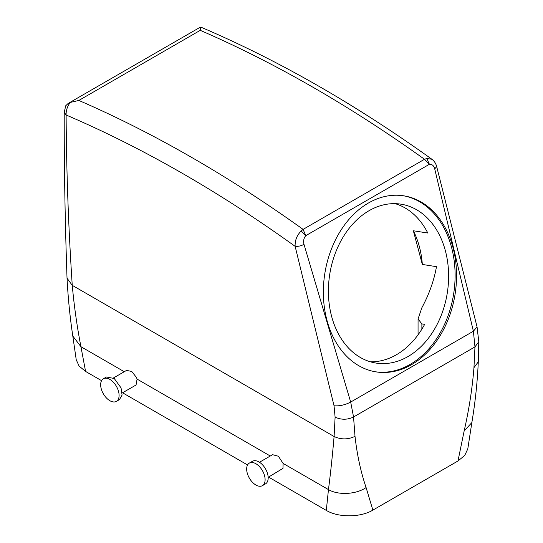 <?xml version="1.0" encoding="UTF-8"?>
<svg xmlns="http://www.w3.org/2000/svg" width="543" height="543" viewBox="0 0 543 543"><rect width="100%" height="100%" fill="white"/><g stroke="black" fill="none" stroke-linecap="round" stroke-linejoin="round"><path stroke-width="0.81" d="M249.366 463.07L252.441 461.299A13.039 7.527 60 0 1 264.489 467.258A13.039 7.527 60 0 1 267.054 482.367A13.039 7.527 60 0 1 265.479 483.888L262.405 485.659A13.039 7.527 60 0 1 250.357 479.7A13.039 7.527 60 0 1 247.791 464.591A13.039 7.527 60 0 1 249.366 463.07A13.039 7.527 60 0 1 261.414 469.037A13.039 7.527 60 0 1 263.979 484.146A13.039 7.527 60 0 1 262.405 485.659M268.167 477.317L282.998 468.351L283.1 463.41L278.376 456.235L272.579 454.688M122.155 393.017L136.055 384.994L137.087 379.109L136.497 377.528L131.732 371.439L126.533 370.414M124.279 371.717L80.934 346.692L85.577 371.426L79.115 366.084L76.237 359.778L72.803 336.063L80.934 346.692C77.025 326.519 74.133 306.062 72.253 285.333L334.094 436.504C332.472 455.312 330.599 473.007 328.461 489.596L326.309 510.413L268.575 477.08M247.574 464.957L122.569 392.779M101.561 380.657L85.577 371.426M436.667 166.518L477.053 326.866L478.783 341.69L478.281 361.855C477.419 381.831 475.274 402.071 471.853 422.576L467.788 448.918L464.727 455.441L457.98 460.98L372.871 510.115C360.803 517.493 338.506 517.812 326.309 510.413M301.161 231.019L305.763 235.676L303.096 229.384L301.161 231.019C296.872 235.336 294.863 240.44 295.141 246.346L334.04 405.757L335.106 417.133C341.248 419.963 347.398 419.915 353.547 416.99L355.013 436.341C357.07 454.796 360.769 471.86 366.091 487.546L372.871 510.115M64.217 112.211L66.117 115.001C66.416 170.977 68.459 227.755 72.253 285.333L67.033 278.206C68.051 297.863 69.972 317.146 72.803 336.069M335.106 417.133L334.094 436.504C341.065 439.715 348.036 439.66 355.013 436.341M116.399 401.365L119.474 399.587L122.08 395.08L121.041 387.858L114.261 378.512L106.428 376.998L103.353 378.776A13.039 7.527 -120 0 0 101.785 390.498A13.039 7.527 -120 0 0 116.399 401.365A13.039 7.527 -120 0 0 117.967 389.636A13.039 7.527 -120 0 0 103.353 378.776M200.408 27.279L202.166 27.7L200.36 27.15L200.258 30.347L78.837 100.448A1304.15 752.958 -120 0 1 303.096 229.384L424.517 159.282L426.818 158.475L429.411 164.285C432.038 164.088 433.809 165.629 434.726 168.907L473.387 331.223L474.969 346.889L473.951 367.672C472.335 388.225 469.071 409.313 464.163 430.925L457.98 460.98M421.877 329.146L421.877 323.906L418.056 318.972L421.877 307.725C429.208 294.089 434.081 280.405 436.477 266.667L422.339 264.441A80.425 59.513 98.9 0 0 419.379 246.712A80.425 59.513 98.9 0 0 413.352 230.761L422.339 264.441M413.352 230.761L427.796 233.028A80.425 59.513 98.9 0 0 395.155 203.659M78.837 100.448L70.21 102.451L68.119 103.462L65.737 105.756L64.217 112.313C64.115 166.972 65.058 222.277 67.033 278.206L67.033 278.206M334.04 405.757C339.443 406.232 344.995 405.003 350.683 402.064L353.547 416.99L474.969 346.889L478.783 341.69M70.21 102.451C67.325 106.394 65.961 110.575 66.117 115.001A1291.111 745.424 60 0 1 295.141 246.346C298.019 246.597 300.971 245.938 303.999 244.377L350.683 402.064L473.387 331.223L477.053 326.866M200.36 27.15L68.119 103.455M202.166 27.7L202.166 27.7C278.824 60.551 355.4 104.405 431.902 159.255L432.079 159.384M445.382 250.798A80.425 59.513 98.9 0 0 400.992 204.182A80.425 59.513 98.9 0 0 343.536 236.395A80.425 59.513 98.9 0 0 331.644 316.46A80.425 59.513 98.9 0 0 376.034 363.077A80.425 59.513 98.9 0 0 433.49 330.863A80.425 59.513 98.9 0 0 445.382 250.798M370.319 361.787A80.425 59.513 98.9 0 0 424.66 324.341L421.877 323.906M200.258 30.347A1304.15 752.958 60 0 1 424.517 159.282L429.411 164.285L305.763 235.676C303.747 238.153 303.157 241.058 303.999 244.377M452.971 247.472A89.12 65.947 98.9 0 0 403.782 195.819A89.12 65.947 98.9 0 0 340.115 231.515A89.12 65.947 98.9 0 0 326.94 320.241A89.12 65.947 98.9 0 0 376.129 371.894A89.12 65.947 98.9 0 0 439.796 336.198A89.12 65.947 98.9 0 0 452.971 247.472M426.818 158.475L431.902 159.255C434.312 161.081 435.9 163.518 436.681 166.572L434.726 168.907M375.41 371.779A89.12 65.947 98.9 0 0 438.595 335.574A89.12 65.947 98.9 0 0 451.525 247.248A89.12 65.947 98.9 0 0 403.062 195.711M366.091 487.546C356.317 494.463 338.269 495.447 328.461 489.596L283.1 463.41M270.285 456.011L137.087 379.109M471.853 422.576L464.163 430.925M478.281 361.855L473.951 367.672M259.473 462.256L272.654 454.647M126.641 370.346L113.46 377.955M418.056 334.814L418.056 318.972"/></g></svg>
